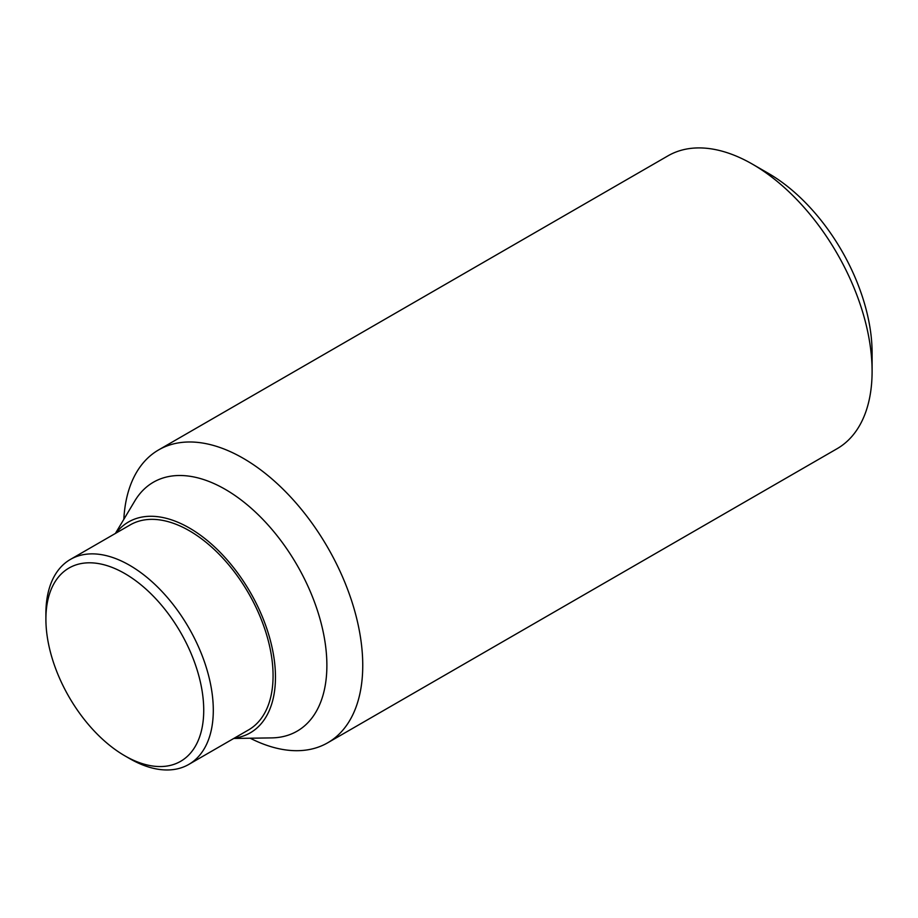 <?xml version="1.0" encoding="UTF-8"?>
<svg xmlns="http://www.w3.org/2000/svg" width="918" height="918" viewBox="0 0 918 918"><rect width="100%" height="100%" fill="white"/><g stroke="black" fill="none" stroke-linecap="round" stroke-linejoin="round"><path stroke-width="1.38" d="M872.1 371.297L872.1 352.925A146.593 84.64 -120 0 0 768.446 173.399A146.593 84.64 -120 0 0 768.446 173.387L752.53 164.207A169.096 97.629 60 0 1 872.1 371.297A169.096 97.629 60 0 1 837.078 448.707L327.726 742.777A169.096 97.629 60 0 1 250.201 738.221M123.827 519.336A169.096 97.629 60 0 1 158.642 449.9A169.096 97.629 60 0 1 288.94 495.204A169.096 97.629 60 0 1 362.748 665.378A169.096 97.629 60 0 1 327.726 742.777M115.393 533.45L134.82 500.93A143.724 82.987 60 0 1 249.111 506.403A143.724 82.987 60 0 1 326.877 665.378A143.724 82.987 60 0 1 271.636 737.9L233.757 738.462M115.955 533.129A121.75 70.296 60 0 1 212.724 545.2A121.75 70.296 60 0 1 275.469 677.105A121.75 70.296 60 0 1 234.308 738.141M45.9 619.122L45.9 613.603A118.365 68.334 60 0 1 70.411 559.418A118.365 68.334 60 0 1 161.625 591.123A118.365 68.334 60 0 1 213.297 710.245A118.365 68.334 60 0 1 188.775 764.43A118.365 68.334 60 0 1 129.599 758.566L124.814 755.801A111.606 64.432 60 0 1 45.9 619.122A111.606 64.432 60 0 1 124.814 573.555A111.606 64.432 60 0 1 203.727 710.245A111.606 64.432 60 0 1 124.814 755.801M70.411 559.418L130.195 524.901A118.365 68.334 60 0 1 221.41 556.606A118.365 68.334 60 0 1 273.071 675.728A118.365 68.334 60 0 1 248.56 729.913L188.775 764.43M158.642 449.9L667.994 155.831A169.096 97.629 60 0 1 752.53 164.207"/></g></svg>
